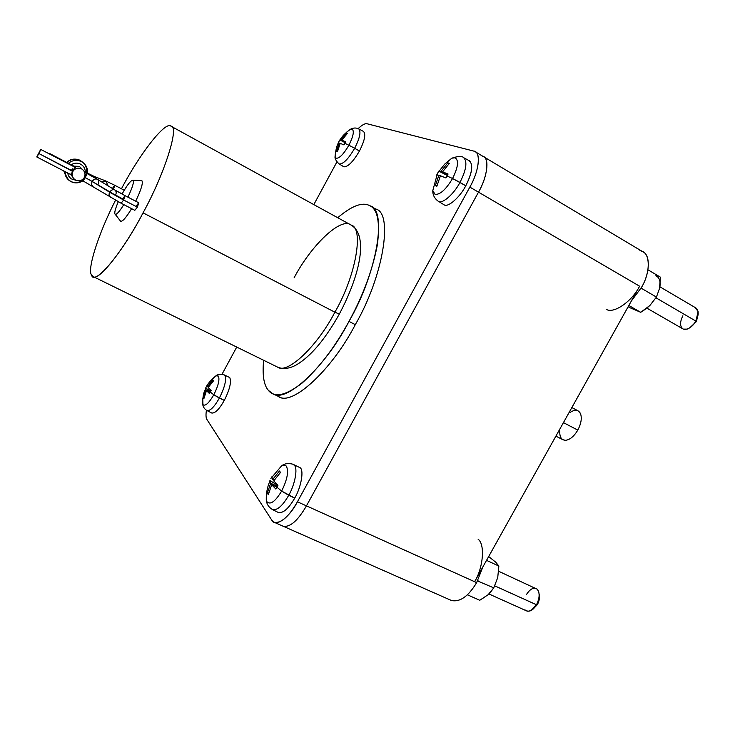 <?xml version="1.0" encoding="UTF-8"?>
<svg xmlns="http://www.w3.org/2000/svg" width="735" height="735" viewBox="0 0 735 735"><rect width="100%" height="100%" fill="white"/><g stroke="black" fill="none" stroke-linecap="round" stroke-linejoin="round"><path stroke-width="1.1" d="M70.679 174.517L72.609 176.869L70.679 174.517M73.491 169.307L72.37 170.915L39.028 153.597L36.768 156.941L40.71 149.407L39.028 153.597L72.829 171.485L73.647 170.299C76.054 168.012 78.691 167.534 81.576 168.857C84.837 171.025 85.765 173.892 84.341 177.466L84.148 177.797C81.897 180.746 79.058 181.517 75.613 180.112C72.342 177.953 71.414 175.077 72.829 171.485L72.37 170.915L71.506 174.93M71.516 174.627L71.019 173.249M87.557 173.276C87.851 167.993 85.839 164.125 81.502 161.682C77.01 159.504 72.636 160.037 68.383 163.289C72.636 160.037 77.01 159.504 81.502 161.682M71.185 164.75C74.4 162.821 77.524 162.619 80.565 164.162C83.56 165.779 85.168 168.444 85.37 172.146C85.168 168.444 83.56 165.779 80.565 164.162C77.524 162.619 74.4 162.821 71.185 164.75M63.761 170.933L66.472 177.466L63.761 170.933M68.869 180.194C66.224 177.944 64.855 175.031 64.735 171.439C65.066 176.17 67.142 179.551 70.964 181.582C74.832 183.52 78.81 183.272 82.89 180.847M66.857 162.499L66.949 162.398C71.185 158.852 75.65 158.2 80.345 160.441C75.65 158.2 71.185 158.852 66.949 162.398L66.857 162.499M84.902 175.987L86.895 173.469L85.343 177.659L92.215 181.481C93.602 179.34 95.247 178.568 97.158 179.175L97.461 179.349C98.867 180.553 99.087 182.197 98.141 184.274M114.798 189.952L97.158 179.175C95.247 178.568 93.602 179.34 92.215 181.481L109.662 192.239C111.068 190.062 112.721 189.272 114.632 189.869L114.632 189.869C112.721 189.272 111.068 190.062 109.662 192.239L123.636 200.021L125.06 195.666L123.636 200.021L137.362 207.132L138.777 202.805L125.069 195.666M114.936 190.043C116.332 191.247 116.553 192.901 115.588 195.014L122.552 198.891L125.06 195.666L114.936 190.043M82.963 180.874L85.343 177.659L84.47 177.208L85.343 177.659L86.868 173.451L97.323 179.267M73.013 169.895L75.374 167.461L40.71 149.407M122.129 193.911L116.644 191.054L122.129 193.911M555.899 436.131L563.019 439.796L565.546 440.311C569.947 439.778 574.035 436.369 577.802 430.104L563.442 422.625L577.802 430.104C574.035 436.369 569.947 439.778 565.546 440.311C561.421 440.1 559.5 437.003 559.785 431.022L558.986 430.609M474.617 581.716L476.638 582.625L482.932 566.823L476.638 582.625C468.121 596.765 459.55 602.636 450.913 600.265L451.409 600.486C460.018 602.323 468.434 596.37 476.638 582.625L474.617 581.716C483.391 567.53 485.137 544.148 478.117 539.251C485.137 544.148 483.391 567.53 474.617 581.716L639.606 286.209L474.617 581.716L297.427 501.794C288.965 516.475 281.285 523.338 274.375 522.364L271.775 520.141C275.074 527.813 289.186 518.019 297.427 501.794L469.84 187.103L478.494 192.157C486.91 177.787 489.767 159.192 483.639 156.748L483.639 156.748C489.767 159.192 486.91 177.787 478.494 192.157L639.606 286.209C631.834 301.662 613.422 314.139 606.283 309.306C613.422 314.139 631.834 301.662 639.606 286.209L478.494 192.157L306.449 505.864L478.494 192.157C487.911 176.216 489.712 156.463 482.151 156.105C489.712 156.463 487.911 176.216 478.494 192.157L469.84 187.103C479.275 171.108 481.195 151.364 473.717 151.079L475.187 151.704C481.232 154.093 478.264 172.679 469.84 187.103L297.427 501.794L306.449 505.864L478.494 192.157L306.449 505.864L474.617 581.716M639.367 249.937L641.251 251.058C650.328 252.546 650.705 272.455 641.526 287.339L631.347 301.01L641.526 287.339C649.712 273.907 650.741 255.339 643.116 251.93L642.886 251.793M375.769 209.034C393.464 212.847 383.45 276.332 355.29 324.659C331.862 370.146 291.235 407.346 278.179 396.312L278.74 396.578C292.19 406.648 332.211 369.42 355.29 324.659L348.987 321.397C325.862 366.25 285.988 403.671 272.731 393.675L268.459 390.441C263.819 385.25 262.211 375.19 263.635 360.279C262.211 375.19 263.819 385.25 268.459 390.441C274.431 398.067 285.621 395.623 302.03 383.119C319.293 367.702 334.94 347.131 348.987 321.397L355.29 324.659C383.358 276.489 393.455 213.113 375.879 209.089L370.063 205.837C387.455 209.741 377.083 273.117 348.987 321.397C363.044 295.645 372.498 270.158 377.349 244.939C380.28 221.832 377.533 208.63 369.089 205.35L370.063 205.837M337.714 217.716C351.422 206.103 361.877 201.987 369.089 205.35C361.877 201.987 351.422 206.103 337.714 217.716M526.673 610.923L526.857 611.005C530.284 611.823 533.5 609.738 536.504 604.767L494.774 585.878L536.504 604.767L530.89 610.656L527.831 611.272L525.543 610.105M532.921 609.278L537.368 604.602L536.504 604.767L537.368 604.602L532.921 609.278M646.883 308.121L683.302 329.124C687.592 330.098 691.782 327.415 695.88 321.094L655.978 297.822L695.88 321.094C693.629 325.035 690.716 327.718 687.142 329.133L683.302 329.124C679.82 326.781 679.673 322.343 682.852 315.784M689.623 327.948L696.367 321.608L695.88 321.094L696.367 321.608L689.623 327.948M438.868 175.27L440.283 176.088L438.868 175.27L435.322 185.689L438.868 175.27L437.068 174.93L432.786 190.613C432.685 194.858 434.458 198.367 438.106 201.151L438.712 201.454C442.543 204.064 454.23 193.709 459.963 182.399C454.23 193.709 442.543 204.064 438.712 201.454L444.252 204.918C448.166 207.573 460 197.182 465.788 185.78L452.567 178.504C445.943 189.52 440.109 194.803 435.065 194.371L432.786 190.613L435.065 194.371C440.109 194.803 445.943 189.52 452.567 178.504L446.972 175.987L445.924 177.971L440.43 175.775L436.875 186.221L435.322 185.689L437.077 185.321L435.322 185.689L436.875 186.221L440.43 175.775L445.924 177.971L448.074 174.03L442.571 171.861L449.397 163.299L447.808 162.83L441 171.365L447.45 175.132L441 171.365L438.832 171.126L437.729 173.028L438.832 171.126L441 171.365L447.808 162.83L449.397 163.299L442.571 171.861L448.074 174.03L446.972 175.987L452.567 178.504C458.171 167.157 458.998 160.248 455.057 157.786L451.841 158.181L455.057 157.786C458.998 160.248 458.171 167.157 452.567 178.504L459.963 182.399C466.302 169.858 467.543 161.626 463.693 157.703L463.693 157.703C467.543 161.626 466.302 169.858 459.963 182.399L465.788 185.78C472.173 173.129 473.395 164.815 469.454 160.827L469.252 160.717M300.376 467.864C304.024 470.896 301.001 487.489 294.744 498.082C288.46 508.886 282.911 513.655 278.096 512.359L278.436 512.534C283.297 513.324 288.736 508.51 294.744 498.082L281.624 491.081C275.359 501.463 270.48 505.055 267.016 501.876L266.263 500.039L267.016 501.876C270.48 505.055 275.359 501.463 281.624 491.081L288.708 495.298C294.91 484.788 297.96 468.351 294.404 465.365L292.879 464.189L294.404 465.365C297.96 468.351 294.91 484.788 288.708 495.298L294.744 498.082C301.001 487.489 304.024 470.896 300.376 467.864L292.879 464.189C288.138 462.995 284.335 463.583 281.487 465.972C283.774 464.786 285.428 464.915 286.439 466.33C288.837 471.493 287.229 479.744 281.624 491.081C287.229 479.744 288.837 471.493 286.439 466.33C285.428 464.915 283.774 464.786 281.487 465.972L271.922 477.272L272.731 479.45L279.465 471.006L280.504 472.43L273.751 480.901L277.977 485.247L276.902 487.158L281.624 491.081L276.902 487.158L277.977 485.247L273.751 480.901L280.504 472.43L279.465 471.006L280.2 472.734L279.465 471.006L272.731 479.45L274.238 480.13L272.731 479.45M271.334 477.768L271.922 477.272M339.202 143.031L340.112 143.555L339.202 143.031L336.455 151.373L339.202 143.031L338.422 142.893C336.878 145.264 335.757 149.811 335.059 156.518C334.673 158.448 335.987 160.892 339 163.85L339.304 163.997C343.309 164.153 348.436 158.916 354.665 148.286L348.886 145.218C343.75 154.01 339.524 158.365 336.226 158.282L335.059 156.518L335.61 151.465L335.059 156.518L336.226 158.282C339.524 158.365 343.75 154.01 348.886 145.218L344.816 143.334L343.989 144.924L340.204 143.353L337.448 151.713L336.455 151.373L337.558 151.153L336.455 151.373L337.448 151.713L340.204 143.353L343.989 144.924L345.689 141.781L341.885 140.238L347.343 133.421L346.332 133.118L340.893 139.916L345.303 142.461L340.893 139.916L339.818 139.935L338.945 141.46L346.332 133.118L347.343 133.421L341.885 140.238L345.689 141.781L344.816 143.334L348.886 145.218C353.379 136.214 354.426 130.83 352.028 129.075L350.494 129.231L346.35 132.383L350.494 129.231L352.028 129.075C354.426 130.83 353.379 136.214 348.886 145.218L354.665 148.286C359.81 138.106 361.188 131.657 358.79 128.928L358.79 128.928C361.188 131.657 359.81 138.106 354.665 148.286L359.443 151.015C364.633 140.752 366.002 134.239 363.54 131.464L363.457 131.418C366.03 134.064 364.698 140.596 359.443 151.015L354.665 148.286C348.436 158.916 343.309 164.153 339.304 163.997L338.982 163.841M229.743 377.56C231.58 381.814 229.761 389.44 224.285 400.419C219.131 409.441 214.914 413.621 211.625 412.951L211.763 413.024C215.098 413.438 219.269 409.239 224.285 400.419L213.793 394.805C208.878 403.193 205.267 406.473 202.952 404.627L202.777 398.646L202.952 404.627C205.267 406.473 208.878 403.193 213.793 394.805L219.379 398.067C224.818 387.17 226.637 379.627 224.855 375.429L224.111 374.841L224.855 375.429C226.637 379.627 224.818 387.17 219.379 398.067L224.285 400.419C229.761 389.44 231.58 381.814 229.743 377.56L224.111 374.841C220.197 374.032 217.477 374.354 215.961 375.796L218.396 376.081C219.829 379.563 218.295 385.801 213.793 394.805C218.295 385.801 219.829 379.563 218.396 376.081L215.961 375.796L212.351 378.92L215.961 375.796C210.725 380.427 207.784 383.716 207.132 385.664L207.481 386.628L212.865 379.885L213.536 380.803L208.134 387.556L211.129 390.496L210.274 392.021L213.793 394.805L210.274 392.021L211.129 390.496L208.134 387.556L213.536 380.803L212.865 379.885L213.343 380.987L212.865 379.885L207.481 386.628L208.428 387.079L207.481 386.628M206.425 386.536L207.206 385.168L205.644 388.071L205.837 389.679L210.385 391.829L205.837 389.679L205.644 388.071L210.725 391.195L205.644 388.071L206.425 386.536M207.279 385.048L207.132 385.664M645.909 308.865L640.709 312.311L629.39 307.478L640.709 312.311L628.838 305.484L640.709 312.311L649.878 305.503L645.909 308.865M484.907 596.976L479.725 600.274L467.432 594.799L479.725 600.274L488.113 594.734M294.101 277.802C311.061 245.426 340.847 216.871 350.852 224.928M351.027 225.029L351.045 225.039C364.156 227.804 356.034 275.79 334.884 312.191L339.313 314.093L334.884 312.191C356.034 275.79 364.156 227.804 351.045 225.039C368.4 235.145 360.646 273.76 339.313 314.093L339 313.817M121.468 188.794C139.282 154.442 165.586 120.485 170.961 126.181L171.071 126.245C179.56 126.163 164.686 173.708 143.049 212.847L334.884 312.191L143.049 212.847C164.861 173.405 179.671 125.703 170.961 126.181C165.586 120.485 139.282 154.442 121.468 188.794M122.047 194.068C127.127 185.009 130.756 180.369 132.934 180.167L133.108 180.277C134.147 182.069 132.41 187.691 127.908 197.145C132.41 187.691 134.147 182.069 133.108 180.277C131.115 179.928 127.431 184.522 122.047 194.068M135.69 201.197C141.157 189.759 143.233 182.932 141.919 180.718L141.148 180.562L141.919 180.718C143.233 182.932 141.157 189.759 135.69 201.197M136.205 205.975L138.777 202.805L137.362 207.132L134.817 210.329L137.362 207.132L123.636 200.021L121.128 203.246L123.636 200.021L92.215 181.481C91.278 183.548 91.498 185.192 92.886 186.396L92.886 186.396C91.498 185.192 91.278 183.548 92.215 181.481L85.343 177.659L83 180.902L81.576 180.158M131.62 208.666C125.795 218.111 122.056 222.246 120.421 221.079L120.614 221.244C122.469 221.805 126.135 217.615 131.62 208.666M115.524 200.242C98.619 233.059 86.776 270.122 91.636 275.138C93.933 286.54 122.221 253.309 143.049 212.847C124.472 248.779 98.26 282.075 93.097 276.544L91.636 275.138C86.776 270.122 98.619 233.059 115.524 200.242M118.28 201.739C115.285 208.795 114.219 212.939 115.064 214.17C116.277 215.144 119.189 211.956 123.802 204.633C119.474 211.561 116.608 214.785 115.22 214.308L115.064 214.17C114.219 212.939 115.285 208.795 118.28 201.739M277.104 366.894L277.453 367.059C287.33 374.712 317.474 346.029 334.884 312.191C317.474 346.029 287.33 374.712 277.453 367.059L277.104 366.894M488.123 594.725L493.773 587.862L497.733 577.554L498.863 566.042L495.767 562.211L488.665 556.57L495.767 562.211L498.863 566.042L497.733 577.554L493.773 587.862L490.199 592.621M493.773 587.862L477.529 580.962L493.773 587.862M498.863 566.042L486.542 560.373L498.863 566.042M477.989 580.071L477.98 580.724L477.989 580.071M655.822 275.772C659.515 277.407 660.82 281.441 659.745 287.854L656.428 297.069L649.878 305.503L656.428 297.069L641.306 288.249L640.846 288.533L641.306 288.249L656.428 297.069L659.745 287.854C660.82 281.441 659.515 277.407 655.822 275.772M659.47 289.121L660.37 277.141L659.745 287.854M628.131 306.752L629.39 307.478L628.131 306.752M660.37 277.141L647.958 269.8L660.37 277.141M641.288 287.762L641.306 288.249L641.288 287.762M209.466 393.565L210.274 392.021L209.466 393.565L206.48 390.607L209.466 393.565M210.109 392.325L206.48 390.607L210.109 392.325M203.861 398.682L206.48 390.607L203.861 398.682L203.218 397.727L203.861 398.682M204.1 397.516L203.218 397.727L205.837 389.679L203.218 397.727L204.1 397.516M219.379 398.067C214.409 406.813 210.293 410.984 207.022 410.589L207.022 410.589C210.293 410.984 214.409 406.813 219.379 398.067M339.818 139.935L345.165 142.709L339.818 139.935M338.945 141.46L338.173 142.957L338.945 141.46M341.885 140.238L345.413 142.259L341.885 140.238M346.332 133.118L346.681 134.073L346.332 133.118M339 163.85L343.879 166.817C347.967 166.992 353.149 161.728 359.443 151.015C353.149 161.728 347.967 166.992 343.879 166.817M275.882 489.078L276.902 487.158L275.882 489.078L271.674 484.705L275.882 489.078M270.664 483.235L277.389 486.285L270.664 483.235L269.91 480.479L270.664 483.235L267.329 493.213L268.339 494.701L271.674 484.705L276.939 487.084L271.674 484.705L268.339 494.701L267.329 493.213L270.664 483.235M277.839 485.486L269.91 480.479L277.839 485.486M271.959 476.721L270.884 478.568M268.753 492.845L267.329 493.213L268.753 492.845M288.708 495.298C282.754 505.643 277.389 510.43 272.612 509.667L272.612 509.667C277.389 510.43 282.754 505.643 288.708 495.298M438.832 171.126L447.266 175.454L438.832 171.126M437.068 174.93L437.729 173.028L436.719 174.994L437.628 174.976M442.571 171.861L447.624 174.811L442.571 171.861M447.808 162.83L448.341 164.374L447.808 162.83M698.186 314.212L696.367 321.608L698.186 314.212M695.328 307.699L698.121 311.631L695.88 321.094C698.93 314.993 698.948 310.629 695.944 307.993L659.938 286.825M539.159 594.293C539.885 597.629 539.288 601.065 537.368 604.602C539.288 601.065 539.885 597.629 539.159 594.293M526.379 594.661C530.192 588.744 533.812 586.934 537.257 589.231L538.663 591.565C539.701 595.763 538.985 600.155 536.504 604.767C539.72 598.088 539.977 592.906 537.257 589.231L498.688 571.297M206.985 419.584L271.775 520.141L206.985 419.584C205.901 418.013 205.717 414.908 206.434 410.259C205.717 414.908 205.901 418.013 206.985 419.584M282.892 526.122L283.278 526.297C290.279 527.317 298.006 520.499 306.449 505.864C298.006 520.499 290.279 527.317 283.278 526.297L282.883 526.122C289.847 527.684 297.703 520.931 306.449 505.864C297.703 520.922 289.847 527.684 282.892 526.122M367.178 123.792L473.717 151.079L367.178 123.792C365.194 123.214 362.18 124.821 358.138 128.616C362.18 124.821 365.194 123.214 367.178 123.792M222.016 374.262L236.734 347.067L222.016 374.262M313.817 204.606L336.896 161.957L313.817 204.606M468.581 160.46C473.533 163.482 472.605 171.916 465.788 185.78C460 197.182 448.166 207.573 444.252 204.918M571.848 407.567L578.059 410.837L580.485 413.584C582.083 418.077 581.192 423.58 577.802 430.104C581.192 423.58 582.083 418.077 580.485 413.584C578.39 409.717 574.963 409.303 570.204 412.363L569.404 411.94M74.308 166.909L74.566 166.514L49.392 153.394L48.988 153.716L49.392 153.394M86.023 173.01L85.995 172.468L86.023 173.01M112.455 188.371L114.779 185.303L113.512 189.171L114.779 185.303L124.233 190.227M108.027 185.808L105.904 181.021L108.027 185.808M94.438 176.556L96.689 178.881L94.962 176.795L84.341 171.613M101.742 181.968L105.904 181.021L94.594 176.62M134.781 210.302L121.091 203.218M110.443 197.283L110.296 197.191C108.918 195.988 108.706 194.334 109.662 192.239C108.706 194.334 108.918 195.988 110.296 197.191L110.636 197.384M39.028 153.597L40.728 149.416L36.768 156.941L39.028 153.597M67.583 172.918L68.557 175.931L70.918 178.743L77.12 180.663L70.918 178.743L68.557 175.931L67.583 172.918M73.868 166.147L79.398 166.376L82.182 169.215L79.398 166.376L73.868 166.147M71.607 169.987L72.443 168.829M72.829 171.485C71.414 175.077 72.342 177.953 75.613 180.112C79.27 181.536 82.182 180.654 84.341 177.466C85.765 173.892 84.837 171.025 81.576 168.857C77.919 167.415 74.998 168.287 72.829 171.485M67.151 162.655L66.949 162.398C74.253 154.451 88.816 162.214 86.243 172.596M84.654 172.293L86.868 173.451M526.857 611.005L488.94 593.981M469.454 160.827L463.693 157.703C462.122 155.903 458.171 156.068 451.841 158.181L444.684 164.125L439.236 171.053M363.54 131.464L358.79 128.928C356.172 127.614 353.406 127.715 350.494 129.231C345.248 133.063 341.784 136.581 340.13 139.788M171.071 126.245L351.045 225.039M132.934 180.167L141.708 180.589M120.614 221.244L115.22 214.308M339.267 314.185C325.1 339.377 310.877 356.236 296.591 364.762C289.535 368.731 283.159 369.494 277.453 367.059L93.097 276.544M205.506 388.806C204.459 392.242 203.035 391.975 202.575 403.754C203.035 406.924 204.514 409.202 207.022 410.589L211.763 413.024M269.883 481.26C267.338 486.846 266.125 493.111 266.263 500.039C266.64 504.137 268.753 507.352 272.612 509.667L278.436 512.534M272.731 393.675L278.74 396.578M451.409 600.486L274.375 522.364M643.116 251.93L475.187 151.704M105.904 181.021L114.779 185.303M71.488 174.939L36.787 156.959M121.128 203.246L83 180.902M82.936 180.819C73.16 184.871 67.096 181.738 64.754 171.448M73.16 169.702L73.647 170.299"/></g></svg>
